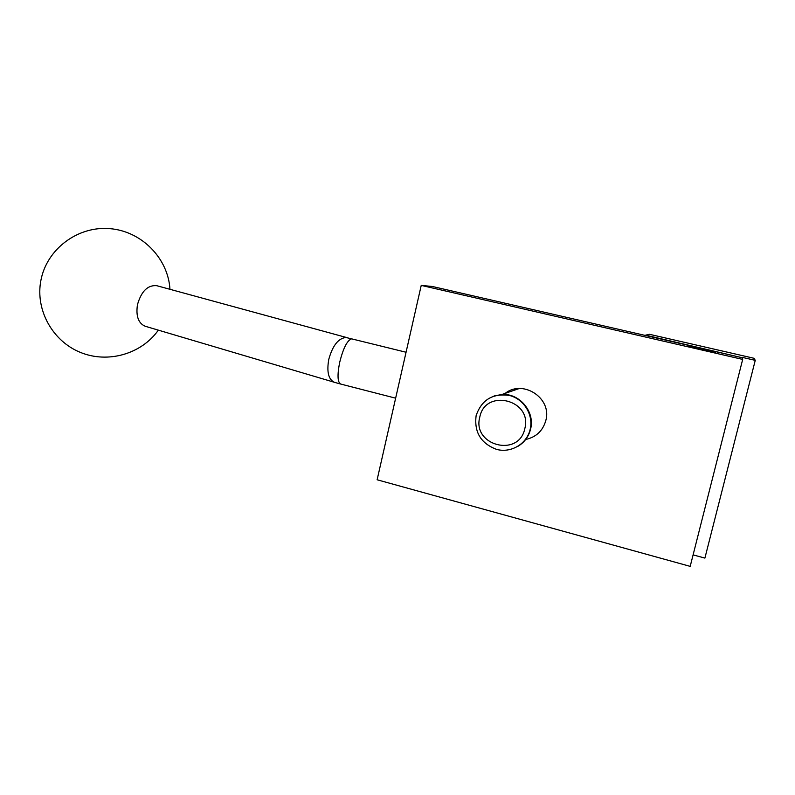 <?xml version="1.0" encoding="UTF-8"?>
<svg xmlns="http://www.w3.org/2000/svg" width="795" height="795" viewBox="0 0 795 795"><rect width="100%" height="100%" fill="white"/><g stroke="black" fill="none" stroke-linecap="round" stroke-linejoin="round"><path stroke-width="1.19" d="M503.98 394.459C521.172 378.211 552.495 397.46 545.807 420.545C542.836 430.85 536.128 437.161 525.684 439.466M688.987 346.252L715.56 352.374L688.987 346.252M690.189 566.368L377.128 479.773L421.231 285.395L432.381 286.488L742.202 357.73L645.639 335.152L649.416 334.288L754.107 358.307L755.25 360.354L742.093 357.323L742.679 359.41L690.189 566.368M421.231 285.395L742.679 359.41M340.687 384.045L340.667 384.045C337.527 382.246 337.199 375.002 339.684 362.311C343.221 348.299 347.147 340.498 351.45 338.889L346.073 337.487C338.422 338.193 332.648 345.497 328.772 359.39C326.586 371.911 328.484 379.553 334.457 382.335L340.667 384.045C337.527 382.246 337.199 375.002 339.694 362.311C343.221 348.309 347.147 340.498 351.45 338.889M333.989 382.176L145.246 326.268C138.37 323.317 135.776 316.122 137.465 304.674C141.341 291.218 147.771 284.888 156.754 285.693L347.972 337.905M346.491 337.607L347.614 337.796M693.111 554.87L704.897 558.1L755.25 360.354M494.043 395.98L501.993 394.469C519.721 393.187 535.244 411.939 530.553 429.211C528.675 436.544 524.561 442.199 518.201 446.164M479.783 417.107C485.288 388.03 532.71 399.796 524.809 428.654C518.857 457.93 471.882 445.488 479.783 417.107M476.135 415.596C481.591 399.835 492.661 393.118 509.356 395.443C523.895 398.941 533.723 414.94 530.146 429.449C526.787 444.007 510.996 453.309 496.627 449.404C480.866 443.451 474.039 432.182 476.135 415.596M169.961 289.3C168.162 258.276 141.599 231.077 109.68 228.632C77.791 225.889 46.666 249.083 40.863 280.546C35.179 309.961 52.569 341.144 80.325 352.374C108.021 363.782 141.56 353.954 158.344 330.154M406.066 352.245L351.947 338.928M395.642 398.176L340.667 384.045M519.344 388.487L501.993 394.469"/></g></svg>

